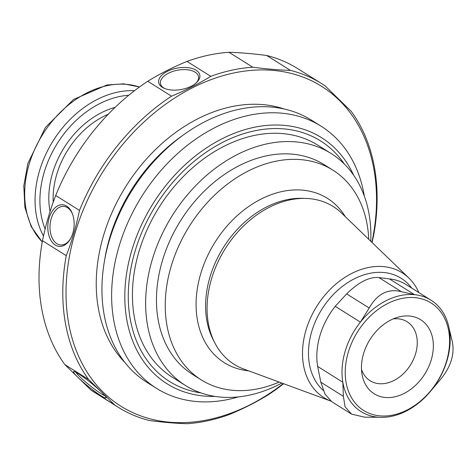 <?xml version="1.0" encoding="UTF-8"?>
<svg xmlns="http://www.w3.org/2000/svg" width="476" height="476" viewBox="0 0 476 476"><rect width="100%" height="100%" fill="white"/><g stroke="black" fill="none" stroke-linecap="round" stroke-linejoin="round"><path stroke-width="0.71" d="M75.88 372.297A19.343 2.053 -141.1 0 0 79.742 376.677A19.343 2.053 -141.1 0 0 101.114 393.694A19.343 2.053 -141.1 0 0 104.94 395.717M77.897 377.325A20.89 2.219 38.9 0 1 73.756 371.566A20.89 2.219 38.9 0 1 91.178 383.055A20.89 2.219 38.9 0 1 106.106 397.633A20.89 2.219 38.9 0 1 95.968 392.301A20.89 2.219 38.9 0 1 77.897 377.325M72.721 214.634A19.343 12.138 -85.2 0 0 63.808 206.405A19.343 12.138 -85.2 0 0 51.17 218.781A19.343 12.138 -85.2 0 0 56.912 243.712A19.343 12.138 -85.2 0 0 60.553 244.961A19.343 12.138 -85.2 0 0 70.722 238.345M49.093 218.127A20.89 13.108 94.8 0 1 60.63 204.853A20.89 13.108 94.8 0 1 72.548 214.146A20.89 13.108 94.8 0 1 70.472 238.797A20.89 13.108 94.8 0 1 53.461 243.611A20.89 13.108 94.8 0 1 49.093 218.127M196.16 82.925A19.343 10.085 -10.3 0 0 198.528 76.654A19.343 10.085 -10.3 0 0 168.486 73.197A19.343 10.085 -10.3 0 0 160.46 83.544A19.343 10.085 -10.3 0 0 163.863 88.018A19.343 10.085 -10.3 0 0 164.875 88.584M167.368 71.346A20.89 10.889 169.7 0 1 193.488 68.955A20.89 10.889 169.7 0 1 196.719 82.402A20.89 10.889 169.7 0 1 164.166 88.292A20.89 10.889 169.7 0 1 167.368 71.346M45.137 228.974A89.375 66.206 -57.9 0 1 44.054 172.77A89.375 66.206 -57.9 0 1 128.734 95.271M43.489 236.001A92.856 68.788 -57.9 0 1 39.371 171.3A92.856 68.788 -57.9 0 1 134.482 90.708M279.186 382.085A123.808 91.719 -57.9 0 1 201.259 379.878L192.477 374.368A123.808 91.719 -57.9 0 1 162.209 261.372A123.808 91.719 -57.9 0 1 324.043 164.601L332.825 170.105A123.808 91.719 -57.9 0 1 368.739 239.297M370.768 241.255A136.963 101.459 122.1 0 0 331.034 153.456A136.963 101.459 122.1 0 0 295.584 141.86A136.963 101.459 122.1 0 0 160.531 237.512A136.963 101.459 122.1 0 0 185.491 385.512A136.963 101.459 122.1 0 0 220.941 397.109A136.963 101.459 122.1 0 0 281.834 383.061M331.034 153.456L317.825 145.168A136.963 101.459 122.1 0 0 159.097 207.286A136.963 101.459 122.1 0 0 172.276 377.23L185.491 385.512M238.375 396.907A154.76 114.645 -57.9 0 1 156.658 388.44L146.971 382.365A154.76 114.645 -57.9 0 1 132.072 190.34A154.76 114.645 -57.9 0 1 311.429 120.148L321.116 126.223A154.76 114.645 -57.9 0 1 364.318 196.106M156.658 388.44A154.76 114.645 -57.9 0 1 141.765 196.415A154.76 114.645 -57.9 0 1 321.116 126.223M283.654 383.727A191.126 141.586 -57.9 0 1 268.375 394.723C256.463 402.077 243.385 408.7 229.14 414.59A191.126 141.586 -57.9 0 1 187.127 423.705C175.739 423.378 163.185 422.319 149.464 420.528A191.126 141.586 -57.9 0 1 118.399 407.373A191.126 141.586 -57.9 0 1 114.674 404.927L88.673 379.55A191.126 141.586 -57.9 0 1 66.253 255.66C71.834 241.314 76.243 226.231 79.486 210.422A191.126 141.586 -57.9 0 1 171.533 96.188C185.777 90.303 198.855 83.681 210.767 76.327A191.126 141.586 -57.9 0 1 252.78 67.211C266.5 69.002 279.055 70.061 290.443 70.388L266.667 55.472A191.126 141.586 -57.9 0 1 297.726 68.627L321.502 83.538A191.126 141.586 -57.9 0 1 325.227 85.989L351.234 111.36A191.126 141.586 -57.9 0 1 373.648 235.257L372.071 242.51M252.78 67.211L229.004 52.295C240.386 52.622 252.94 53.681 266.667 55.472M210.767 76.327L186.985 61.41A191.126 141.586 -57.9 0 1 229.004 52.295M171.533 96.188L147.756 81.277C159.662 73.923 172.74 67.3 186.985 61.41M79.486 210.422L55.704 195.505A191.126 141.586 -57.9 0 1 147.756 81.277M66.253 255.66L42.477 240.743C45.72 224.934 50.129 209.851 55.704 195.505M88.673 379.55L64.891 364.64A191.126 141.586 -57.9 0 1 42.477 240.743M114.674 404.927L90.898 390.011L64.891 364.64M118.399 407.373L94.623 392.462A191.126 141.586 -57.9 0 1 90.898 390.011M283.285 383.596A188.805 139.867 -57.9 0 1 68.877 324.555A188.805 139.867 -57.9 0 1 225.386 75.018A188.805 139.867 -57.9 0 1 371.887 242.332M290.443 70.388A191.126 141.586 -57.9 0 1 321.502 83.538M201.259 379.878A123.808 91.719 -57.9 0 1 170.985 266.881A123.808 91.719 -57.9 0 1 332.825 170.105M248.627 370.834A97.003 71.858 -57.9 0 1 200.592 274.158A97.003 71.858 -57.9 0 1 268.827 195.571A97.003 71.858 -57.9 0 1 345.308 216.687M408.872 278.026A73.667 54.573 -57.9 0 0 305.925 330.398A73.667 54.573 -57.9 0 0 330.88 401.107L243.766 369.043A93.159 69.008 -57.9 0 1 214.866 342.982A93.159 69.008 -57.9 0 1 211.392 279.317A93.159 69.008 -57.9 0 1 305.532 198.421A93.159 69.008 -57.9 0 1 341.578 213.087L408.872 278.026A73.667 54.573 -57.9 0 1 418.85 292.561M331.796 401.726L324.977 394.068L320.818 382.186L317.653 366.443A65.771 48.725 -57.9 0 1 317.195 363.117A65.771 48.725 -57.9 0 1 319.884 335.83A65.771 48.725 -57.9 0 1 335.235 306.324L346.641 293.882C358.666 282.119 369.412 276.675 378.878 277.562L389.398 278.9A65.771 48.725 -57.9 0 1 405.861 284.416L431.036 300.207A65.771 48.725 -57.9 0 1 449.124 328.404A65.771 48.725 -57.9 0 1 430.863 390.861L441.329 378.408C451.23 365.901 454.854 353.513 452.2 341.238L449.124 328.404M430.863 390.861A65.771 48.725 -57.9 0 1 378.729 417.262A65.771 48.725 -57.9 0 1 342.827 382.228A65.771 48.725 -57.9 0 1 345.058 351.615A65.771 48.725 -57.9 0 1 360.403 322.115A65.771 48.725 -57.9 0 1 414.572 294.686L401.441 291.711C388.035 288.301 377.289 293.746 369.203 308.031L360.403 322.115L335.235 306.324M389.398 278.9L414.572 294.686A65.771 48.725 -57.9 0 1 431.036 300.207M317.653 366.443L342.827 382.228L343.38 396.335L345.046 406.724L351.538 414.114L364.747 417.184L378.729 417.262M348.182 352.597A63.451 47.005 -57.9 0 1 436.992 307.627A63.451 47.005 -57.9 0 1 407.045 410.038A63.451 47.005 -57.9 0 1 348.182 352.597M385.495 397.496A43.721 32.386 -57.9 0 1 362.028 374.356A43.721 32.386 -57.9 0 1 397.847 317.236A43.721 32.386 -57.9 0 1 432.809 352.978A43.721 32.386 -57.9 0 1 385.495 397.496M361.498 369.406A34.819 25.793 122.1 0 0 370.138 380.752A34.819 25.793 122.1 0 0 379.146 383.704A34.819 25.793 122.1 0 0 415.649 353.531A34.819 25.793 122.1 0 0 407.135 321.752A34.819 25.793 122.1 0 0 393.164 318.92M53.217 202.181A75.446 55.888 -57.9 0 1 56.62 174.787A75.446 55.888 -57.9 0 1 108.213 114.27M50.063 211.517A78.54 58.185 -57.9 0 1 52.455 173.478A78.54 58.185 -57.9 0 1 115.115 107.374M42.263 241.927A92.856 68.788 -57.9 0 1 28.994 164.791A92.856 68.788 -57.9 0 1 139.414 87.025M215.015 396.401A145.287 107.63 -57.9 0 1 153.099 203.526A145.287 107.63 -57.9 0 1 353.692 175.299M200.908 392.902A142.009 105.202 -57.9 0 1 155.926 205.299A142.009 105.202 -57.9 0 1 344.398 164.119M104.649 260.057A147.405 109.2 -57.9 0 1 182.897 135.297M125.045 362.652A152.052 112.639 -57.9 0 1 125.848 186.437A152.052 112.639 -57.9 0 1 284.136 108.992M214.866 342.982L213.236 339.822A91.178 67.544 -57.9 0 1 209.833 277.508A91.178 67.544 -57.9 0 1 301.98 198.325L305.532 198.421M323.24 390.421A68.479 50.73 -57.9 0 1 311.649 331.808A68.479 50.73 -57.9 0 1 357.809 277.169A68.479 50.73 -57.9 0 1 411.698 288.075M346.641 293.882L369.203 308.031M378.878 277.562L401.441 291.711M320.818 382.186L343.38 396.335M42.245 242.016L31.142 226.511L24.889 207.357L23.8 185.872L27.858 163.458L45.47 127.395L73.512 99.478L106.868 84.996L123.671 83.841L139.486 86.977M331.79 401.738L351.532 414.12"/></g></svg>
